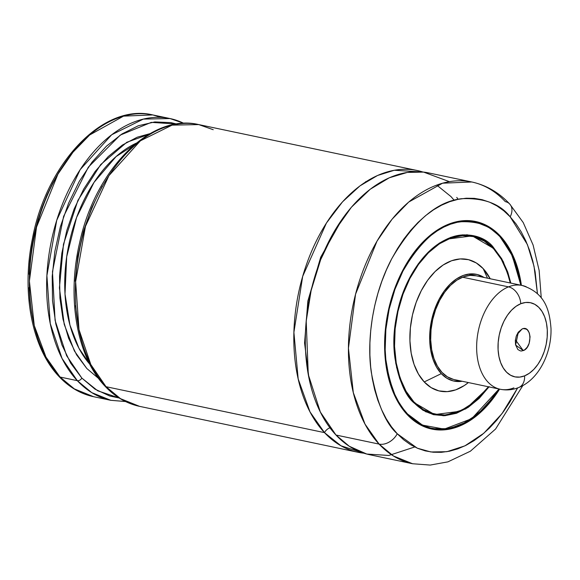 <?xml version="1.0" encoding="UTF-8"?>
<svg xmlns="http://www.w3.org/2000/svg" width="580" height="580" viewBox="0 0 580 580"><rect width="100%" height="100%" fill="white"/><g stroke="black" fill="none" stroke-linecap="round" stroke-linejoin="round"><path stroke-width="0.87" d="M456.743 197.396L458.142 199.31M475.085 236.19L475.209 236.647M357.983 452.27A143.956 90.922 -78.1 0 1 324.488 432.622L106.038 386.708A3.792 2.683 136.9 0 1 104.907 386.077A3.792 2.683 -43.1 0 0 106.038 386.708A143.956 90.922 101.9 0 0 139.541 406.348L357.983 452.27A143.956 90.922 -78.1 0 0 363.798 453.183L340.967 445.781L324.488 432.622A7.576 5.372 136.9 0 1 329.947 427.801A7.576 5.372 -43.1 0 0 324.488 432.622L310.003 411.894L298.185 378.965L293.9 332.354L302.688 276.363L326.438 223.024L342.541 201.825L359.984 185.875L377.565 175.479L394.298 170.259L422.892 172.013A143.956 90.922 -78.1 0 0 417.209 170.513L198.766 124.591L213.23 129.71M342.36 218.856L320.718 257.157L307.849 301.056L304.572 343.019L308.93 377.877L304.572 343.019L307.849 301.056L320.718 257.157L342.36 218.856M125.541 401.548L110.794 400.309A143.956 90.922 -78.1 0 1 77.299 380.661A3.792 2.683 -43.1 0 0 81.831 378.08L94.968 389.129L109.685 395.98L119.154 397.989L97.723 390.804L81.831 378.08A3.792 2.683 136.9 0 1 77.299 380.661L91.749 392.624L110.794 400.309L125.41 401.483M198.766 124.591C150.597 112.89 95.055 169.585 79.561 243.049C66.693 298.062 76.835 356.874 104.937 386.099C114.971 396.785 126.505 403.535 139.541 406.348L120.495 398.663L106.038 386.708L90.799 364.508L79.003 329.621L75.639 281.655L85.463 226.36L108.917 175.675L140.389 140.824L172.057 125.135L198.766 124.591A143.956 90.922 101.9 0 0 88.233 218.015A143.956 90.922 101.9 0 0 106.038 386.708L324.488 432.622A143.956 90.922 -78.1 0 1 306.675 263.936A143.956 90.922 -78.1 0 1 417.209 170.513M58.921 376.405A3.792 2.683 -43.1 0 0 60.052 377.036L45.95 357.033L34.264 325.568L29.391 281.111L36.518 227.128L57.942 174.116L73 152.178L89.683 134.981L123.525 116.13L152.772 114.927L161.254 117.406A143.956 90.922 101.9 0 0 152.772 114.927A143.956 90.922 101.9 0 0 42.238 208.35A143.956 90.922 101.9 0 0 60.052 377.036L77.299 380.661L60.052 377.036A143.956 90.922 101.9 0 0 93.547 396.684L74.349 388.897L60.052 377.036A3.792 2.683 136.9 0 1 58.921 376.405A3.792 2.683 136.9 0 1 58.413 375.231M476.173 275.812L470.337 275.384L463.572 276.798L456.873 280.169L450.493 285.367L444.679 292.189L439.647 300.382L435.602 309.618L432.695 319.551L431.034 329.802L430.693 339.967L431.672 349.66L433.941 358.512L437.414 366.176L441.953 372.367A53.034 33.495 -78.1 0 1 435.391 310.22A53.034 33.495 -78.1 0 1 476.115 275.797M483.198 268.634L487.512 278.197L483.198 268.634L476.303 262.965L468.546 259.688L460.215 258.934L451.639 260.724L443.142 265.002L435.051 271.592L427.67 280.249L421.298 290.638L416.164 302.354L412.474 314.947L410.372 327.946L409.937 340.837L411.176 353.133L414.055 364.363L418.463 374.086L424.219 381.937A67.266 42.485 101.9 0 0 468.372 382.561L464.268 385.57L455.771 389.84L447.195 391.638L438.864 390.884L431.107 387.607L424.219 381.937L441.286 373.643L424.219 381.937A67.266 42.485 101.9 0 1 421.298 290.638A67.266 42.485 101.9 0 1 483.198 268.634A67.266 42.485 101.9 0 1 490.187 278.755L483.198 268.634M462.188 381.263A54.549 34.452 -78.1 0 1 441.286 373.643A54.549 34.452 -78.1 0 1 436.87 303.862A54.549 34.452 -78.1 0 1 484.003 277.457L477.238 274.507L470.482 273.89L463.529 275.348L456.634 278.813L450.073 284.156L444.091 291.182L438.915 299.599L434.761 309.104L431.766 319.319L430.063 329.861L429.708 340.315L430.715 350.291L433.05 359.39L436.617 367.278L441.286 373.643L446.875 378.24L453.168 380.9L462.188 381.263M510.262 282.975L507.297 272.469L501.345 259.325L493.565 248.719L484.249 241.048L473.766 236.625L462.507 235.603L450.914 238.025L439.423 243.803L428.489 252.713L418.513 264.415L409.9 278.451L402.962 294.285L397.982 311.315L395.139 328.882L394.545 346.311L396.227 362.928L400.113 378.102L406.065 391.246L413.845 401.853L423.161 409.516L433.644 413.946L444.903 414.968L456.496 412.547L467.988 406.768L478.921 397.858L488.44 386.78A91.299 57.667 -78.1 0 1 434.637 414.57L460.107 411.271L474.549 401.94L488.44 386.78A90.922 57.427 -78.1 0 1 435 414.258A90.922 57.427 -78.1 0 1 413.845 401.853L413.054 401.686L413.845 401.853A90.922 57.427 -78.1 0 1 402.6 295.314A90.922 57.427 -78.1 0 1 472.41 236.306A90.922 57.427 -78.1 0 1 493.565 248.719A90.922 57.427 -78.1 0 1 510.262 282.975A91.299 57.667 -78.1 0 0 493.442 248.334L493.899 248.081L493.442 248.334A91.299 57.667 -78.1 0 0 472.2 235.879L493.442 248.334M396.582 367.495A91.299 57.667 -78.1 0 1 396.539 367.314L404.072 388.709L413.511 402.491L425.8 411.829L443.403 415.78L465.784 408.893L489.012 386.903M418.412 263.646L432.296 248.501L446.73 239.17L472.2 235.879L466.74 234.733M471.794 236.183A91.299 57.667 101.9 0 0 469.452 235.407M489.186 386.664L479.131 398.46L468.103 407.443L456.518 413.272L444.831 415.715L433.477 414.685L422.907 410.22L413.511 402.491C405.297 395.313 399.149 380.719 395.052 358.715C391.311 333.848 396.14 306.965 409.531 278.059C439.887 221.56 482.589 231.159 493.899 248.081L501.743 258.774L507.739 272.027L510.835 283.098L503.266 261.558L493.899 248.081L484.503 240.352L473.933 235.886L462.579 234.856L450.892 237.3L439.307 243.129L428.279 252.112L418.224 263.907L409.531 278.059L402.542 294.031L397.517 311.199L394.647 328.911L394.052 346.485L395.748 363.239L399.671 378.544L405.666 391.797L413.504 402.172C419.695 408.748 426.742 412.887 434.637 414.57L413.554 402.288M426.213 427.511L431.679 428.656A105.691 66.758 -78.1 0 1 407.08 414.236L407.537 413.975L412.728 418.869L418.325 422.856L424.255 425.909L430.469 427.982L436.907 429.077L443.504 429.171L450.203 428.257L456.938 426.358L463.637 423.487L470.242 419.666L476.695 414.939L482.915 409.349L488.86 402.948L499.032 389.006L471.678 418.702L444.229 429.12L422.508 425.125L407.537 413.975L402.781 408.233L398.525 401.686L394.791 394.407L391.63 386.461L389.064 377.928L385.823 359.426L385.178 349.638L385.867 329.454L389.158 309.104L394.929 289.384L402.962 271.034L412.946 254.772L418.55 247.624L424.495 241.222L430.715 235.632L437.168 230.905L443.772 227.085L450.471 224.213L457.207 222.307L463.906 221.4L470.503 221.495L476.941 222.582L483.154 224.663L489.085 227.715L494.682 231.703L499.873 236.596L511.988 254.794L520.854 285.2L518.346 272.636L515.779 264.103L512.618 256.157L508.885 248.878L504.629 242.338L499.873 236.596C491.673 225.982 478.442 221.045 460.194 221.785C439.865 224.018 420.783 240.439 402.962 271.034C387.092 300.926 382.51 338.43 386.324 363.689C391.029 388.97 398.098 405.732 407.537 413.975L407.08 414.236L417.578 422.943L431.679 428.656L445.462 429.287L461.238 424.807L477.992 413.946L494.095 396.307M519.267 276.515L510.617 251.88L499.916 236.386M499.757 236.212L489.259 227.505L475.158 221.792A105.691 66.758 -78.1 0 1 499.757 236.212M407.08 414.236L407.08 414.236A105.691 66.758 -78.1 0 1 387.614 374.143L396.328 398.786L407.08 414.236M407.203 414.613A106.075 66.997 -78.1 0 1 394.081 290.319A106.075 66.997 -78.1 0 1 475.527 221.48A106.075 66.997 -78.1 0 1 500.207 235.958L499.402 235.785L500.207 235.958L494.972 231.029L489.346 227.012L483.372 223.938L477.108 221.843L470.626 220.748L463.978 220.654L457.228 221.567L450.45 223.481L443.7 226.374L437.045 230.224L430.556 234.987L424.284 240.62L418.296 247.065L412.648 254.265L407.399 262.153L398.286 279.661L391.297 298.932L388.694 308.988L385.374 329.483L384.7 339.72L384.685 349.812L386.65 369.206L388.6 378.312L391.188 386.903L394.371 394.908L398.126 402.237L402.418 408.827L407.203 414.613L412.438 419.543L418.064 423.56L424.038 426.626L430.302 428.721L436.784 429.824L443.432 429.918L450.182 429.004L456.96 427.09L463.71 424.19L470.365 420.348L476.854 415.584L483.125 409.951L489.114 403.506L499.576 389.122A106.075 66.997 -78.1 0 1 431.882 429.091A106.075 66.997 -78.1 0 1 407.203 414.613M475.238 221.806A106.075 66.997 101.9 0 0 472.627 220.973M517.679 387.846L502.026 413.605L483.814 433.26L464.913 445.853L446.926 451.689L430.897 451.972L417.296 448.18L397.242 433.753L391.427 426.728L386.215 418.731L381.654 409.828L377.79 400.106L374.651 389.673L372.28 378.617L370.685 367.046L369.895 355.069L369.91 342.809L370.736 330.382L372.353 317.905L374.76 305.493L377.928 293.277L381.821 281.373L386.411 269.888L391.645 258.934L397.481 248.624L403.854 239.047L410.712 230.304L417.977 222.474L425.589 215.637L433.477 209.851L441.554 205.182L449.754 201.666L457.983 199.346L466.175 198.23L474.251 198.345L482.125 199.68L489.723 202.224L496.98 205.951L503.817 210.83L510.175 216.811L527.401 244.564L534.02 266.242L537.45 293.683L535.137 271.955L532.759 260.899L529.62 250.458L525.755 240.743L521.195 231.84L515.983 223.837L510.175 216.811A15.152 10.745 -43.1 0 0 509.842 204.16A15.152 10.745 136.9 0 1 510.175 216.811C500.141 203.834 483.959 197.794 461.644 198.701C436.776 201.434 413.446 221.509 391.645 258.934C372.229 295.495 366.632 341.359 371.294 372.251C377.051 403.173 385.7 423.668 397.242 433.753A15.152 10.745 136.9 0 1 379.095 444.099L393.392 455.96L412.598 463.746A143.956 90.922 -78.1 0 1 379.095 444.099L335.987 435.036A143.956 90.922 101.9 0 0 369.482 454.684L412.598 463.746L430.193 465.073L447.912 461.861L470.387 451.204L495.581 429.019L522.848 385.555M449.384 181.656L423.588 172.093L407.341 172.419L389.274 177.799L370.207 189.254L351.407 207.227L334.392 231.224L320.638 259.731L311.134 290.507L306.204 321.124L308.27 374.455L320.349 412.047L335.987 435.036L379.095 444.099A143.956 90.922 -78.1 0 1 361.289 275.413A143.956 90.922 -78.1 0 1 471.823 181.989A143.956 90.922 -78.1 0 1 505.318 201.637A15.152 10.745 136.9 0 1 509.842 204.16M66.04 161.356L59.102 171.774L52.751 182.997L47.053 194.916L42.065 207.415L37.823 220.371L34.38 233.667L31.762 247.167L29.993 260.746L29.101 274.275M29.08 287.615L29.942 300.643L31.675 313.236M110.794 400.309L93.547 396.684C80.511 393.871 68.977 387.121 58.942 376.435C31.791 348.123 21.3 292.182 32.437 238.67C46.458 162.944 103.371 102.819 152.772 114.927L170.02 118.552L143.318 119.096L111.643 134.785L80.17 169.635L56.724 220.32L46.9 275.609L50.257 323.582L62.06 358.469L77.299 380.661A143.956 90.922 -78.1 0 1 59.486 211.975A143.956 90.922 -78.1 0 1 170.02 118.552A143.956 90.922 -78.1 0 1 183.875 123.359M150.053 133.625L137.199 137.213L122.373 145.051L108.221 156.578L95.185 171.419L83.694 189.102L74.117 209.061L66.758 230.651L61.85 253.185L59.551 275.935L59.936 298.178L62.995 319.196L68.629 338.321L76.654 354.938L86.811 368.503L98.788 378.602M81.831 378.08L70.695 363.181L61.922 344.919L55.796 323.901L52.526 300.795L52.207 276.37L54.853 251.408L60.378 226.729L68.607 203.131L79.264 181.388L92.002 162.204L106.415 146.211L122.032 133.922L138.337 125.744L154.802 121.93L170.897 122.619L176.733 124.04L151.293 122.373L120.249 135.096L88.341 167.156L63.604 216.383L52.475 271.723L55.086 320.363L66.635 355.75L81.831 378.08M138.91 141.977L116.065 156.585L94.025 182.388L76.582 217.486L66.7 256.744L65.011 294.06L69.941 325.075L78.953 348.261L89.762 364.168A125.012 78.96 101.9 0 1 68.889 244.398A125.012 78.96 101.9 0 1 136.22 143.166M98.593 378.472L86.811 368.503L74.407 350.987L64.213 324.351L59.421 287.897L63.467 244.281L77.923 200.361L100.681 164.59L126.817 142.274L151.54 133.4M102.254 186.224L91.597 207.966L83.375 231.558L77.843 256.237L75.197 281.199M75.516 305.631L78.793 328.729M541.263 297.946L539.139 270.447L533.092 244.999L523.233 222.575L509.74 204.044C498.981 192.538 486.345 185.187 471.823 181.989L428.707 172.927A143.956 90.922 101.9 0 0 318.173 266.351A143.956 90.922 101.9 0 0 335.987 435.036L349.24 446.238L366.777 454.046L388.868 455.467L414.707 446.977M471.823 181.989L442.569 183.193L408.726 202.043L392.051 219.24L376.986 241.179L355.562 294.19L348.435 348.174L353.307 392.631L364.994 424.096L379.095 444.099A15.152 10.745 -43.1 0 0 397.242 433.753L403.593 439.734L410.43 444.613L417.687 448.347L425.285 450.892L433.159 452.226L441.235 452.335L449.427 451.226L457.656 448.898L465.856 445.389L473.933 440.713L481.821 434.935L489.433 428.091L496.697 420.261L503.556 411.517L509.929 401.947L517.635 387.926M521.391 285.317L518.81 272.259L516.229 263.668L513.039 255.664L509.284 248.334L504.991 241.744L500.207 235.958A106.075 66.997 -78.1 0 1 521.391 285.317M429.033 428.388A106.075 66.997 101.9 0 0 431.752 428.671L431.034 428.613M472.41 221.306A105.691 66.758 101.9 0 0 469.909 220.69M412.88 253.953A105.691 66.758 -78.1 0 1 475.158 221.792L469.698 220.639M431.933 413.895A91.299 57.667 101.9 0 0 434.391 414.135M469.503 235.821A90.922 57.427 101.9 0 0 466.987 235.175M513.887 387.868A53.034 33.495 -78.1 0 1 500.279 389.267L454.292 379.603A53.034 33.495 -78.1 0 1 441.953 372.367L447.383 376.84L453.502 379.422M104.907 386.077A3.792 2.683 136.9 0 1 104.4 384.895M515.41 339.822L523.269 350.603L515.613 345.035L518.324 332.13L522.109 328.962L516.693 335.03L522.109 328.962L523.559 328.592L526.307 329.143L527.503 330.035L529.286 332.906L530.069 336.82L529.149 343.331L527.271 347.137L524.697 349.82L521.812 350.98L520.398 350.914L517.875 349.53L515.562 344.803L515.337 340.583L516.229 336.24L518.107 332.434L522.109 328.962C531.599 324.474 532.824 347.449 523.269 350.603L515.41 339.822M520.767 303.717A37.881 23.925 -78.1 0 1 547.288 329.904A37.881 23.925 -78.1 0 1 524.61 375.854A15.152 10.824 68.1 0 1 518.904 387.44A15.152 10.824 -111.9 0 0 524.61 375.854A37.881 23.925 -78.1 0 1 498.082 349.668A37.881 23.925 -78.1 0 1 520.767 303.717A15.152 10.824 -111.9 0 0 508.5 286.868A15.152 10.824 68.1 0 1 520.767 303.717L516.004 306.334L511.495 310.242L507.42 315.281L503.933 321.262L501.163 327.961L499.221 335.11L498.184 342.439L498.082 349.668L498.93 356.512L500.692 362.717L503.302 368.039L506.652 372.273L510.617 375.267L515.047 376.891L519.774 377.087L524.61 375.854L529.373 373.237L533.883 369.329L537.957 364.291L541.445 358.302L544.214 351.611L546.157 344.462L547.194 337.132L547.288 329.904L546.44 323.06L544.685 316.854L542.075 311.532L538.726 307.291L534.76 304.304L530.323 302.68L525.603 302.477L520.767 303.717M526.241 286.788A53.034 33.495 101.9 0 0 508.5 286.868A53.034 33.495 -78.1 0 1 522.101 285.469C545.287 292.798 549.608 310.278 551 328.584C551.718 353.147 538.755 379.61 518.759 387.498C512.735 389.927 506.579 390.521 500.279 389.267A53.034 33.495 -78.1 0 1 476.898 340.91A53.034 33.495 -78.1 0 1 508.5 286.868L462.507 277.204L508.5 286.868A53.034 33.495 101.9 0 0 477.238 337.524A53.034 33.495 101.9 0 0 496.139 387.947M454.184 200.267L450.921 196.54L436.747 185.085M429.251 413.054L435 414.258M431.679 428.656L449.34 428.7L467.277 421.718L484.257 408.182L499.141 389.028M520.956 285.23L513.336 257.447L499.866 236.277C492.645 228.6 484.409 223.771 475.158 221.792M413.504 402.172C395.966 384.033 389.339 346.427 397.597 311.235C407.45 264.161 443.026 228.469 472.2 235.879M466.661 235.103L472.41 236.306M170.02 118.552L184.019 123.351M365.726 181.62L365.356 182.192M468.22 274.137L522.101 285.469"/></g></svg>
